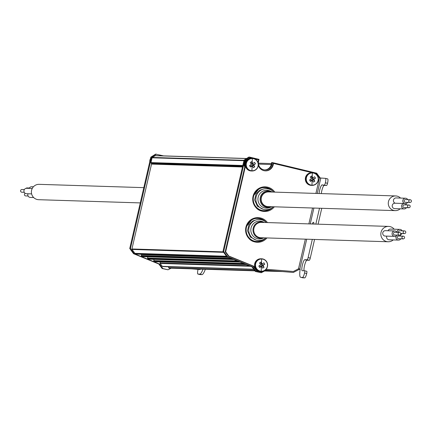 <?xml version="1.0" encoding="UTF-8"?>
<svg xmlns="http://www.w3.org/2000/svg" width="432" height="432" viewBox="0 0 432 432"><rect width="100%" height="100%" fill="white"/><g stroke="black" fill="none" stroke-linecap="round" stroke-linejoin="round"><path stroke-width="0.65" d="M171.104 268.196L168.01 269.795L162.146 268.531L158.852 264.028L133.547 253.703L129.751 248.503L150.838 157.156L155.628 154.121L163.555 155.882M200.837 269.136L199.395 269.492L191.527 268.839M203.018 269.201A12.431 2.522 103.5 0 1 199.795 274.115L197.926 274.055A4.52 0.918 103.5 0 1 197.888 274.05A4.52 0.918 103.5 0 1 198.007 269.622A2.257 0.459 103.5 0 1 198.067 269.384M168.01 269.795L162.848 268.553L159.554 264.049L134.249 253.724L130.453 248.524L151.54 157.178L156.33 154.148M151.54 157.178L150.838 157.156M200.097 269.514L192.229 268.861M162.848 268.553L162.146 268.531M159.554 264.049L158.852 264.028M134.249 253.724L133.547 253.703M130.453 248.524L129.751 248.503M205.34 269.276A12.431 2.522 103.5 0 1 201.944 274.628L200.075 274.568A4.52 0.918 103.5 0 1 200.038 274.563A4.52 0.918 103.5 0 1 200 274.552M163.129 266.398A0.567 0.551 -88.2 0 1 162.281 266.35L160.148 263.423A0.567 0.551 -88.2 0 1 160.051 262.953L160.294 261.905M155.52 261.722A0.567 0.551 -88.2 0 1 155.142 261.706L154.105 261.284A0.567 0.551 -88.2 0 1 153.776 260.631L154.067 259.362M149.294 259.178A0.567 0.551 -88.2 0 1 148.916 259.168L147.879 258.746A0.567 0.551 -88.2 0 1 147.55 258.088L147.841 256.824M143.068 256.64A0.567 0.551 -88.2 0 1 142.69 256.624L141.653 256.203A0.567 0.551 -88.2 0 1 141.318 255.55L141.534 254.621A0.567 0.551 91.8 0 0 141.512 254.281M136.841 254.097A0.567 0.551 -88.2 0 1 136.463 254.086L135.13 253.541A0.567 0.551 -88.2 0 1 134.892 253.357L132.03 249.442A0.567 0.551 -88.2 0 1 131.938 248.972L151.535 164.101A0.567 0.551 91.8 0 0 151.454 163.658L151.049 163.037A0.567 0.551 -88.2 0 1 150.973 162.594L152.08 157.793A0.567 0.551 -88.2 0 1 152.345 157.432L155.299 155.704A0.567 0.551 -88.2 0 1 155.876 155.72M169.479 268.072A0.567 0.551 -88.2 0 1 168.701 267.732L168.41 266.755M299.7 269.174L293.323 272.462L266.096 270.232M293.323 272.462L266.155 270.2L261.241 272.738L255.371 271.48L252.083 266.971L226.778 256.646L222.977 251.451L244.069 160.099L248.859 157.07L249.556 157.091L259.027 159.365L258.568 161.341A7.004 6.853 91.8 0 0 265.016 169.943A7.004 6.853 91.8 0 0 271.912 164.543L272.365 162.562L316.694 173.194L320.328 178.13M264.67 169.922A7.004 6.853 91.8 0 0 271.21 164.522L271.669 162.54L272.365 162.562M261.241 272.738L256.073 271.501L252.785 266.998L227.475 256.667L223.679 251.473L244.771 160.121L249.556 157.091M265.55 269.833L266.598 269.282L293.333 271.512L266.555 269.303M261.43 271.987L256.657 270.945L253.217 266.171L228.307 256.014L225.196 251.786L244.804 166.865L244.145 165.78L245.365 160.499L249.836 157.853L250.301 157.869L245.83 160.51L244.615 165.791L245.268 166.876L225.666 251.802L228.776 256.03L253.687 266.182L257.126 270.956L261.43 271.987L262.764 271.291M312.32 172.741L273.542 163.442L273.078 163.431L272.77 164.749A7.911 7.738 -88.2 0 1 265.221 170.851M256.073 271.501L255.371 271.48M252.785 266.998L252.083 266.971M227.475 256.667L226.778 256.646M223.679 251.473L222.977 251.451M244.771 160.121L244.069 160.099M298.372 268.871L300.154 269.271M293.333 271.512L298.501 268.807L300.186 269.082A12.431 2.522 103.5 0 0 300.629 277.285L302.778 277.803A12.431 2.522 103.5 0 1 302.681 277.765M256.657 270.945L257.126 270.956M253.217 266.171L253.687 266.182M228.307 256.014L228.776 256.03M225.196 251.786L225.666 251.802M244.804 166.865L245.268 166.876M244.145 165.78L244.615 165.791M245.365 160.499L245.83 160.51M252.283 158.344L250.301 157.869M257.98 162.551A7.911 7.738 -88.2 0 1 258.174 161.152L258.482 159.829L254.772 158.944M273.542 163.442L273.24 164.765A7.911 7.738 -88.2 0 1 258.304 165.272M325.534 178.373L327.613 178.87A4.52 0.918 103.5 0 1 327.65 178.875A4.52 0.918 103.5 0 1 327.532 183.303L325.377 182.785A4.52 0.918 103.5 0 0 325.496 178.362A4.52 0.918 103.5 0 0 325.458 178.357L319.475 177.941L316.364 173.713L314.815 173.34M327.532 183.303A2.257 0.459 103.5 0 1 326.554 185.485L322.067 184.896A5.648 1.145 -76.5 0 0 320.35 187.823A5.648 1.145 -76.5 0 0 319.113 193.525M321.305 193.59A5.648 1.145 -76.5 0 1 324.221 185.414L326.554 185.485M304.052 270.756A5.648 1.145 -76.5 0 1 304.792 264.573A5.648 1.145 -76.5 0 1 306.947 260.215L309.285 260.291A2.257 0.459 103.5 0 0 310.262 258.104L314.572 239.441M318.092 224.176L321.759 208.305M304.63 270.783L306.747 271.291A2.257 0.459 103.5 0 1 306.763 271.291A2.257 0.459 103.5 0 1 306.704 273.505A4.52 0.918 103.5 0 1 304.754 277.879L300.731 277.301A12.431 2.522 103.5 0 1 300.629 277.285M302.778 277.803A12.431 2.522 103.5 0 0 302.886 277.819L304.754 277.879M251.597 170.975A6.329 6.188 -88.2 0 1 248.206 159.273A6.329 6.188 -88.2 0 1 251.996 158.344M311.634 185.377A6.329 6.188 -88.2 0 1 308.248 173.669A6.329 6.188 -88.2 0 1 312.034 172.746M260.885 271.42A6.329 6.188 -88.2 0 1 257.494 259.713A6.329 6.188 -88.2 0 1 261.284 258.79M272.819 207.214A11.637 11.389 -88.2 0 1 253.535 196.49A11.637 11.389 -88.2 0 1 273.31 191.619M265.707 238.016A11.637 11.389 -88.2 0 1 246.424 227.291A11.637 11.389 -88.2 0 1 266.198 222.421M312.314 239.371L308.108 257.591A2.257 0.459 103.5 0 1 307.136 259.772L304.798 259.702A5.648 1.145 -76.5 0 0 302.384 265.048A5.648 1.145 -76.5 0 0 302.211 270.697A5.648 1.145 -76.5 0 0 302.26 270.702L304.592 270.772A2.257 0.459 103.5 0 1 304.614 270.778A2.257 0.459 103.5 0 1 304.555 272.992A4.52 0.918 103.5 0 1 302.605 277.36M319.502 208.229L315.841 224.105M325.377 182.785A2.257 0.459 103.5 0 1 324.405 184.972M313.886 224.046A5.648 1.145 -76.5 0 0 313.481 222.307A5.648 1.145 -76.5 0 0 312.185 223.992M140.276 202.91L38.664 199.697A7.684 7.517 -88.2 0 1 31.455 191.02A7.684 7.517 -88.2 0 1 39.15 184.34L143.802 187.645M274.331 206.804A12.317 12.047 -88.2 0 1 264.508 211.469A12.317 12.047 -88.2 0 1 253.168 196.344A12.317 12.047 -88.2 0 1 265.286 186.851A12.317 12.047 -88.2 0 1 274.795 192.121M266.954 237.935A12.317 12.047 -88.2 0 1 257.396 242.271A12.317 12.047 -88.2 0 1 246.056 227.146A12.317 12.047 -88.2 0 1 258.174 217.652A12.317 12.047 -88.2 0 1 267.44 222.577M310.954 176.472A11.097 3.731 -35.9 0 1 311.661 176.04A11.27 1.944 57.7 0 1 312.638 177.53L313.243 177.676A11.27 1.291 -31.2 0 0 314.636 176.753A11.097 6.577 54 0 1 315.506 178.189A11.27 1.291 148.8 0 1 314.118 179.118L313.972 179.739A11.27 1.944 57.7 0 1 314.804 181.229A11.097 5.999 154.1 0 1 313.394 182.126A11.27 1.944 -122.3 0 0 312.563 180.635L311.953 180.49A11.27 1.291 148.8 0 1 310.424 181.413A11.097 3.154 -119.2 0 1 309.55 179.971A11.27 1.291 -31.2 0 0 311.083 179.048L311.229 178.427A11.27 1.944 -122.3 0 0 310.252 176.931A11.097 3.731 144.1 0 1 310.954 176.472M310.986 178.049L311.839 177.509L313.243 177.676M312.563 180.635L311.159 180.463L310.511 179.393M250.916 162.076A11.097 3.731 -35.9 0 1 251.624 161.638A11.27 1.944 57.7 0 1 252.601 163.134L253.206 163.28A11.27 1.291 -31.2 0 0 254.599 162.351A11.097 6.577 54 0 1 255.469 163.793A11.27 1.291 148.8 0 1 254.081 164.722L253.935 165.343A11.27 1.944 57.7 0 1 254.767 166.833A11.097 5.999 154.1 0 1 253.357 167.724A11.27 1.944 -122.3 0 0 252.526 166.234L251.915 166.088A11.27 1.291 148.8 0 1 250.382 167.011A11.097 3.154 -119.2 0 1 249.512 165.569A11.27 1.291 -31.2 0 0 251.046 164.646L251.192 164.025A11.27 1.944 -122.3 0 0 250.214 162.529A11.097 3.731 144.1 0 1 250.916 162.076M250.949 163.647L251.802 163.107L253.206 163.28M252.526 166.234L251.122 166.061L250.474 164.997M260.204 262.516A11.097 3.731 -35.9 0 1 260.912 262.084A11.27 1.944 57.7 0 1 261.884 263.579L262.494 263.725A11.27 1.291 -31.2 0 0 263.882 262.796A11.097 6.577 54 0 1 264.757 264.238A11.27 1.291 148.8 0 1 263.363 265.162L263.223 265.783A11.27 1.944 57.7 0 1 264.055 267.273A11.097 5.999 154.1 0 1 262.645 268.169A11.27 1.944 -122.3 0 0 261.814 266.679L261.203 266.533A11.27 1.291 148.8 0 1 259.67 267.457A11.097 3.154 -119.2 0 1 258.8 266.015A11.27 1.291 -31.2 0 0 260.334 265.091L260.474 264.47A11.27 1.944 -122.3 0 0 259.502 262.975A11.097 3.731 144.1 0 1 260.204 262.516M260.237 264.092L261.09 263.552L262.494 263.725M261.814 266.679L260.41 266.506L259.762 265.442M273.294 206.771A10.525 10.298 -88.2 0 1 256.138 196.798A10.525 10.298 -88.2 0 1 273.758 192.089M265.837 237.902A10.525 10.298 -88.2 0 1 249.026 227.599A10.525 10.298 -88.2 0 1 266.323 222.545M29.219 188.379A2.711 2.651 -88.2 0 1 31.747 186.732L33.41 186.786M33.669 197.537L30.353 197.435A2.711 2.651 -88.2 0 1 27.961 193.768M31.612 193.882L26.492 193.72A2.711 2.651 -88.2 0 1 23.949 190.658A2.711 2.651 -88.2 0 1 26.665 188.298L32.243 188.476M312.498 177.736L313.297 179.107A0.421 0.416 91.8 0 0 313.162 179.69L312.077 180.414M315.506 178.189L313.324 179.091M314.804 181.229L313.178 179.717M311.656 180.473A0.421 0.416 91.8 0 0 311.18 180.446M310.424 181.413L311.159 180.463M311.661 176.04L311.839 177.509M311.855 177.53A0.421 0.416 91.8 0 0 312.428 177.665M252.461 163.339L253.26 164.711A0.421 0.416 91.8 0 0 253.125 165.294L252.04 166.012M255.469 163.793L253.282 164.695M254.767 166.833L253.141 165.316M251.618 166.072A0.421 0.416 91.8 0 0 251.143 166.05M250.382 167.011L251.122 166.061M251.624 161.638L251.802 163.107M251.818 163.134A0.421 0.416 91.8 0 0 252.391 163.269M261.749 263.779L262.548 265.151A0.421 0.416 91.8 0 0 262.413 265.734L261.322 266.458M264.757 264.238L262.57 265.14M264.055 267.273L262.429 265.761M260.901 266.517A0.421 0.416 91.8 0 0 260.431 266.49M259.67 267.457L260.41 266.506M260.912 262.084L261.09 263.552M261.106 263.574A0.421 0.416 91.8 0 0 261.673 263.714M258.169 197.176A8.932 8.737 -88.2 0 1 270.356 191.117L271.658 191.727A8.305 8.127 -88.2 0 1 272.252 192.04L271.658 191.727A8.305 8.127 -88.2 0 0 262.894 205.54A8.305 8.127 -88.2 0 0 271.172 206.998L269.838 207.533A8.932 8.737 -88.2 0 1 258.169 197.176M251.057 227.977A8.932 8.737 -88.2 0 1 263.25 221.913L264.443 222.485A8.305 8.127 -88.2 0 0 255.739 236.304A8.305 8.127 -88.2 0 0 263.957 237.843L262.732 238.334A8.932 8.737 -88.2 0 1 251.057 227.977M26.028 188.357A1.355 1.328 -88.2 0 1 27.027 187.936L29.408 188.012M28.102 196.004L25.726 195.928A1.355 1.328 -88.2 0 1 25.218 193.342M24.241 192.294L21.865 192.218A1.355 1.328 -88.2 0 1 20.59 190.685A1.355 1.328 -88.2 0 1 21.946 189.508L24.322 189.583M394.168 229.208A7.684 7.517 91.8 0 0 388.6 226.406L261.484 222.388A7.684 7.517 91.8 0 0 253.924 228.312A7.684 7.517 91.8 0 0 260.998 237.751L388.114 241.763A7.684 7.517 91.8 0 0 393.233 239.922M395.237 210.622L268.121 206.609A7.344 7.187 -88.2 0 1 261.36 197.591A7.344 7.187 -88.2 0 1 268.585 191.927L395.696 195.944A7.344 7.187 91.8 0 0 388.282 203.056A7.344 7.187 91.8 0 0 400.194 208.807M388.6 226.406A7.684 7.517 91.8 0 0 380.84 233.847A7.684 7.517 91.8 0 0 388.114 241.763M400.534 198.072A7.344 7.187 91.8 0 0 395.696 195.944M386.753 236.126A2.711 2.651 91.8 0 0 389.151 239.792L398.498 240.089A2.711 2.651 91.8 0 0 400.837 238.804M402.143 230.812A2.711 2.651 91.8 0 0 399.886 229.387L390.539 229.09A2.711 2.651 91.8 0 0 388.017 230.742M397.057 232.384A2.711 2.651 91.8 0 0 394.805 230.953L385.457 230.661A2.711 2.651 91.8 0 0 382.72 233.285A2.711 2.651 91.8 0 0 385.29 236.083L394.632 236.374A2.711 2.651 91.8 0 0 396.976 235.094M406.544 204.935A2.711 2.651 91.8 0 0 404.287 203.51L394.94 203.213A2.711 2.651 91.8 0 0 392.207 205.837A2.711 2.651 91.8 0 0 394.772 208.634L404.12 208.931A2.711 2.651 91.8 0 0 406.458 207.646M407.759 199.654A2.711 2.651 91.8 0 0 405.508 198.229L396.16 197.932A2.711 2.651 91.8 0 0 395.253 203.224M397.148 235.1A2.711 2.651 91.8 0 0 398.498 240.089M400.923 236.093A2.711 2.651 91.8 0 0 399.94 235.046M399.886 229.387A2.711 2.651 91.8 0 0 397.165 232.384M400.351 234.749A2.711 2.651 91.8 0 0 402.057 233.523M394.805 230.953A2.711 2.651 91.8 0 0 392.067 233.582A2.711 2.651 91.8 0 0 394.632 236.374M404.287 203.51A2.711 2.651 91.8 0 0 401.549 206.134A2.711 2.651 91.8 0 0 404.12 208.931M405.508 198.229A2.711 2.651 91.8 0 0 402.77 200.853A2.711 2.651 91.8 0 0 407.678 202.365M398.887 236.056A1.355 1.328 91.8 0 0 397.256 237.335A1.355 1.328 91.8 0 0 398.542 238.734L403.213 238.88A1.355 1.328 91.8 0 0 403.558 236.207A1.355 1.328 91.8 0 0 401.933 237.481A1.355 1.328 91.8 0 0 403.213 238.88M400.108 230.78A1.355 1.328 91.8 0 0 398.515 232.427M395.026 232.346A1.355 1.328 91.8 0 0 393.395 233.62A1.355 1.328 91.8 0 0 394.675 235.019L399.352 235.17A1.355 1.328 91.8 0 0 399.697 232.492A1.355 1.328 91.8 0 0 398.066 233.771A1.355 1.328 91.8 0 0 399.352 235.17M404.509 204.898A1.355 1.328 91.8 0 0 402.878 206.177A1.355 1.328 91.8 0 0 404.158 207.576L408.834 207.722A1.355 1.328 91.8 0 0 409.18 205.049A1.355 1.328 91.8 0 0 407.549 206.323A1.355 1.328 91.8 0 0 408.834 207.722M405.729 199.616A1.355 1.328 91.8 0 0 404.098 200.896A1.355 1.328 91.8 0 0 405.378 202.295L410.054 202.441A1.355 1.328 91.8 0 0 410.4 199.768A1.355 1.328 91.8 0 0 408.769 201.042A1.355 1.328 91.8 0 0 410.054 202.441M404.779 230.926A1.355 1.328 91.8 0 0 403.148 232.205A1.355 1.328 91.8 0 0 404.433 233.599A1.355 1.328 91.8 0 0 404.779 230.926M254.95 218.614A11.524 11.275 -88.2 0 1 263.612 220.563M263.007 239.706A11.524 11.275 -88.2 0 1 254.243 241.105M262.062 187.812A11.524 11.275 -88.2 0 1 270.724 189.761M270.119 208.904A11.524 11.275 -88.2 0 1 261.349 210.303M150.514 158.571A6.329 6.188 91.8 0 0 149.742 161.908M200.075 274.568L197.926 274.055M201.944 274.628L199.795 274.115M253.741 269.239L162.281 266.35M250.366 266.274L160.148 263.423M249.134 265.766L160.051 262.953M246.235 264.584L155.142 261.706M245.192 264.163L154.105 261.284M243.486 263.466L153.776 260.631M240.008 262.046L148.916 259.168M238.966 261.619L147.879 258.746M237.26 260.923L147.55 258.088M233.777 259.502L142.69 256.624M232.74 259.081L141.653 256.203M231.034 258.385L141.318 255.55M228.544 257.369L141.534 254.621M227.551 256.964L136.463 254.086M226.616 256.43L135.13 253.541M226.487 256.246L134.892 253.357M223.625 252.337L132.03 249.442M223.279 251.861L131.938 248.972M242.482 166.973L151.535 164.101M242.584 166.536L151.454 163.658M242.725 165.931L151.049 163.037M242.822 165.494L150.973 162.594M243.934 160.693L152.08 157.793M244.015 160.326L152.345 157.432M246.467 158.582L155.299 155.704M271.912 164.543L258.476 164.101M282.128 271.566L264.584 271.01M280.697 271.447L264.719 270.945M275.125 270.983L265.243 270.67L275.141 270.983M274.012 270.891L265.351 270.616M267.327 270.335L265.977 270.292M254.621 270.448L168.701 267.732M272.77 164.749L273.24 164.765M319.475 177.941L315.905 193.423M312.536 208.013L308.869 223.884M305.348 239.15L298.501 268.807M320.787 178.211L317.266 193.466M313.897 208.057L310.23 223.927M306.709 239.193L299.808 269.071M324.221 185.414L322.067 184.896M310.262 258.104L308.108 257.591M309.285 260.291L307.136 259.772M306.947 260.215L304.798 259.702M306.704 273.505L304.555 272.992M302.886 277.819L300.731 277.301M308.918 173.691A6.329 6.188 -88.2 0 1 318.357 179.264A6.329 6.188 -88.2 0 1 306.191 180.711A6.329 6.188 -88.2 0 1 308.918 173.691M248.881 159.295A6.329 6.188 -88.2 0 1 258.32 164.867A6.329 6.188 -88.2 0 1 246.154 166.309A6.329 6.188 -88.2 0 1 248.881 159.295M258.163 259.735A6.329 6.188 -88.2 0 1 267.608 265.307A6.329 6.188 -88.2 0 1 255.436 266.755A6.329 6.188 -88.2 0 1 258.163 259.735M264.438 211.464A12.317 12.047 -88.2 0 1 264.368 211.464A12.317 12.047 -88.2 0 1 253.033 196.344A12.317 12.047 -88.2 0 1 265.145 186.845A12.317 12.047 -88.2 0 1 265.21 186.845M257.326 242.266A12.317 12.047 -88.2 0 1 257.261 242.266A12.317 12.047 -88.2 0 1 245.921 227.14A12.317 12.047 -88.2 0 1 258.039 217.647A12.317 12.047 -88.2 0 1 258.098 217.647M309.101 173.869A6.118 5.989 -88.2 0 1 318.233 178.88A6.118 5.989 -88.2 0 1 309.415 184.464A6.118 5.989 -88.2 0 1 309.101 173.869M249.064 159.473A6.118 5.989 -88.2 0 1 258.196 164.479A6.118 5.989 -88.2 0 1 249.377 170.068A6.118 5.989 -88.2 0 1 249.064 159.473M258.352 259.913A6.118 5.989 -88.2 0 1 267.484 264.924A6.118 5.989 -88.2 0 1 258.66 270.513A6.118 5.989 -88.2 0 1 258.352 259.913M314.118 179.118L313.297 179.107M313.972 179.739L313.162 179.69M254.081 164.722L253.26 164.711M253.935 165.343L253.125 165.294M263.363 265.162L262.548 265.151M263.223 265.783L262.413 265.734M271.787 206.723A8.305 8.127 -88.2 0 1 271.172 206.998L271.787 206.723M270.189 206.674A7.641 7.479 -88.2 0 1 261.079 197.521A7.641 7.479 -88.2 0 1 270.648 191.992M150.52 158.544L149.737 161.946M197.888 274.05L200.038 274.563M253.897 269.455L162.707 266.576M246.321 264.622L155.331 261.749M240.095 262.084L149.105 259.205M233.869 259.54L142.879 256.667M227.642 257.002L136.652 254.124M246.591 158.501L155.59 155.628M271.426 163.577L258.39 163.166M282.145 271.566L264.584 271.015M254.912 270.842L169.209 268.137M325.496 178.362L327.65 178.875M304.614 270.778L306.763 271.291M311.299 185.371L311.969 185.393L312.368 172.746L311.699 172.724M251.262 170.975L251.932 170.996L252.331 158.344L251.662 158.323M260.55 271.415L261.22 271.436L261.619 258.79L260.95 258.768M264.508 211.469L264.368 211.464C256.7 210.989 252.914 205.945 253.017 196.344L259.745 187.958L265.286 186.851M257.396 242.271L257.261 242.266C249.588 241.79 245.803 236.747 245.905 227.146L252.634 218.759L258.174 217.652M263.979 188.919L259.956 190.134L256.041 193.898L254.621 199.94L257.413 206.226L263.336 209.32M256.873 219.715L252.844 220.936L248.929 224.699L247.509 230.742L250.301 237.028L256.225 240.122M311.418 180.387L312.212 180.419M312.201 177.73L313.011 177.746M251.381 165.985L252.175 166.023M252.164 163.334L252.968 163.345M260.669 266.431L261.463 266.463M261.452 263.774L262.256 263.79M405.027 203.639L405.335 203.65M398.628 236.023L403.299 236.169M400.68 233.48L404.433 233.599M399.843 230.742L404.519 230.888M394.762 232.308L399.438 232.459M404.244 204.865L408.92 205.011M405.464 199.584L410.135 199.73"/></g></svg>
